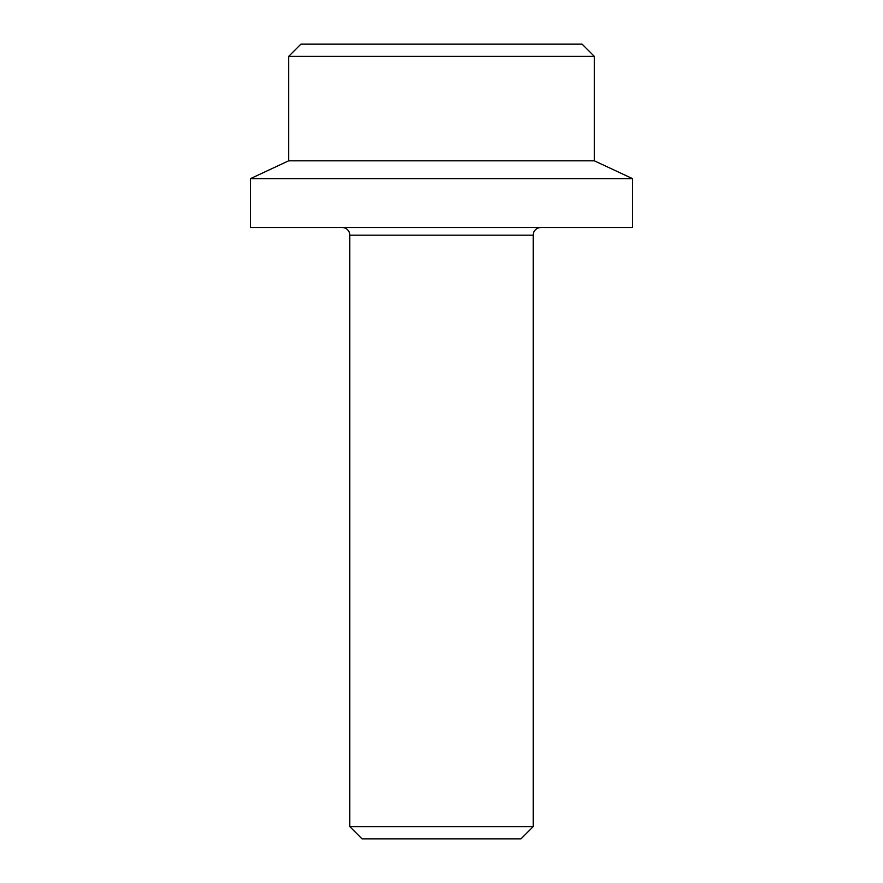 <?xml version="1.0" encoding="UTF-8"?>
<svg xmlns="http://www.w3.org/2000/svg" width="883" height="883" viewBox="0 0 883 883"><rect width="100%" height="100%" fill="white"/><g stroke="black" fill="none" stroke-linecap="round" stroke-linejoin="round"><path stroke-width="1.32" d="M520.97 838.85L362.03 838.85L349.8 826.62L533.2 826.62L520.97 838.85M288.675 56.38L300.904 44.15L582.096 44.15L594.325 56.38L288.675 56.38L288.675 160.816L250.463 178.642L250.463 227.538L632.537 227.538L632.537 178.642L250.463 178.642M594.325 56.38L594.325 160.816L288.675 160.816M594.325 160.816L632.537 178.642M533.2 826.62L533.2 235.187A7.638 7.638 0 0 1 540.837 227.538M533.2 235.187L349.8 235.187A7.638 7.638 0 0 0 342.163 227.538M349.8 235.187L349.8 826.62"/></g></svg>
